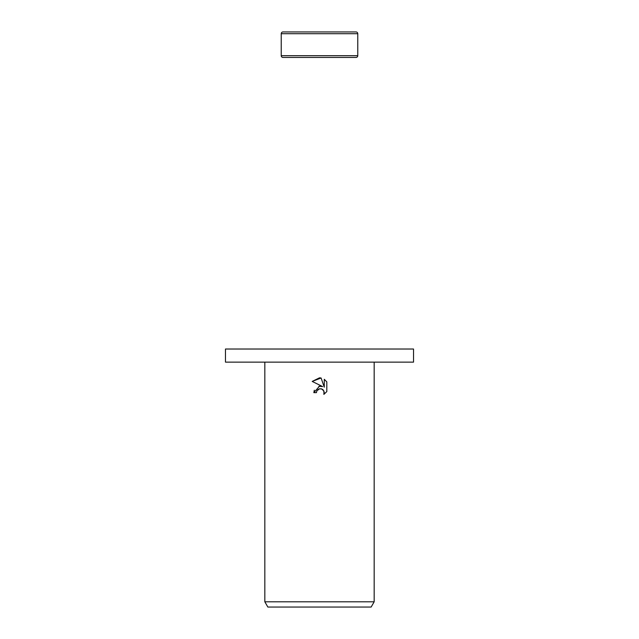 <?xml version="1.0" encoding="UTF-8"?>
<svg xmlns="http://www.w3.org/2000/svg" width="639" height="639" viewBox="0 0 639 639"><rect width="100%" height="100%" fill="white"/><g stroke="black" fill="none" stroke-linecap="round" stroke-linejoin="round"><path stroke-width="0.96" d="M357.768 33.699L281.232 33.699A1.749 1.749 0 0 1 282.981 31.95L356.019 31.95A1.749 1.749 0 0 1 357.768 33.699L357.768 55.697A1.749 1.749 0 0 1 356.019 57.446L282.981 57.446A1.749 1.749 0 0 1 281.232 55.697L357.768 55.697M282.981 57.446L356.019 57.446M356.019 31.95L282.981 31.95M319.5 362.137L413.529 362.137L413.529 349.022L225.471 349.022L225.471 362.137L319.5 362.137M316.425 392.658L316.84 390.876L316.425 392.658L313.845 392.658L319.5 386.196L322.631 386.579L318.853 386.307M322.631 386.571L312.191 381.427L319.5 377.825L321.09 377.992L324.277 387.178L324.277 379.31L326.809 381.874L326.809 391.579L323.869 394.391L324.285 392.634L323.134 389.854L321.856 389.007L319.5 388.8L321.513 388.879M374.166 601.802L371.139 607.05L267.861 607.05L264.834 601.802L374.166 601.802L374.166 362.137M321.609 388.911L323.989 391.132L323.869 394.391L326.809 391.579M314.308 390.205L313.845 392.658M317.727 389.71L319.46 388.808M326.809 381.874L324.277 379.31M321.09 377.992L312.191 381.427M319.5 388.8L316.84 390.876M281.232 33.699L281.232 55.697M264.834 362.137L264.834 601.802"/></g></svg>
